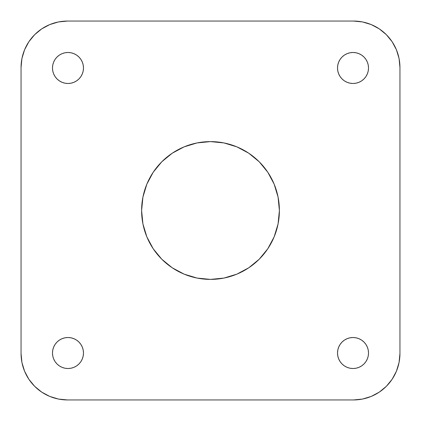 <?xml version="1.0" encoding="UTF-8"?>
<svg xmlns="http://www.w3.org/2000/svg" width="421" height="421" viewBox="0 0 421 421"><rect width="100%" height="100%" fill="white"/><g stroke="black" fill="none" stroke-linecap="round" stroke-linejoin="round"><path stroke-width="0.63" d="M82.3 358.95L83.184 356.04L83.484 353.019A15.498 15.498 0 0 1 67.981 368.517A15.498 15.498 0 0 1 52.483 353.019L52.778 356.04L53.662 358.95L55.093 361.628L57.019 363.981L59.372 365.907L62.05 367.338L64.96 368.222L67.981 368.517L71.007 368.222L73.912 367.338L76.596 365.907L78.943 363.981L80.869 361.628L82.3 358.95L83.184 356.04L83.484 353.019L83.184 349.993L82.3 347.088L80.869 344.404L78.943 342.057L76.596 340.131L73.912 338.7L71.007 337.816L67.981 337.516L64.96 337.816L62.05 338.7L59.372 340.131L57.019 342.057L55.093 344.404L53.662 347.088L52.778 349.993L52.483 353.019L52.778 356.04M62.05 82.3L64.96 83.184L67.981 83.484L71.007 83.184L73.912 82.3L76.596 80.869L78.943 78.943L80.869 76.596L82.3 73.912L83.184 71.007L83.484 67.981A15.498 15.498 0 0 1 67.981 83.484A15.498 15.498 0 0 1 52.483 67.981L52.778 71.007L53.662 73.912L55.093 76.596L57.019 78.943L59.372 80.869L62.05 82.3L64.96 83.184L67.981 83.484L71.007 83.184L73.912 82.3L76.596 80.869L78.943 78.943L80.869 76.596L82.3 73.912L83.184 71.007L83.484 67.981L83.184 64.96L82.3 62.05L80.869 59.372L78.943 57.019L76.596 55.093L73.912 53.662L71.007 52.778L67.981 52.483L64.96 52.778L62.05 53.662L59.372 55.093L57.019 57.019L55.093 59.372L53.662 62.05L52.778 64.96L52.483 67.981L52.778 71.007M368.222 356.04L368.517 353.019A15.498 15.498 0 0 1 353.019 368.517A15.498 15.498 0 0 1 337.516 353.019L337.816 356.04L338.7 358.95L340.131 361.628L342.057 363.981L344.404 365.907L347.088 367.338L349.993 368.222L353.019 368.517L356.04 368.222L358.95 367.338L361.628 365.907L363.981 363.981L365.907 361.628L367.338 358.95L368.222 356.04L368.517 353.019L368.222 349.993L367.338 347.088L365.907 344.404L363.981 342.057L361.628 340.131L358.95 338.7L356.04 337.816L353.019 337.516L349.993 337.816L347.088 338.7L344.404 340.131L342.057 342.057L340.131 344.404L338.7 347.088L337.816 349.993L337.516 353.019L337.816 356.04L338.7 358.95L340.131 361.628L342.057 363.981L344.404 365.907M368.222 71.007L368.517 67.981A15.498 15.498 0 0 1 353.019 83.484A15.498 15.498 0 0 1 337.516 67.981L337.816 71.007L338.7 73.912L340.131 76.596L342.057 78.943L344.404 80.869L347.088 82.3L349.993 83.184L353.019 83.484L356.04 83.184L358.95 82.3L361.628 80.869L363.981 78.943L365.907 76.596L367.338 73.912L368.222 71.007L368.517 67.981L368.222 64.96L367.338 62.05L365.907 59.372L363.981 57.019L361.628 55.093L358.95 53.662L356.04 52.778L353.019 52.483L349.993 52.778L347.088 53.662L344.404 55.093L342.057 57.019L340.131 59.372L338.7 62.05L337.816 64.96L337.516 67.981L337.816 71.007L338.7 73.912L340.131 76.596L342.057 78.943L344.404 80.869L347.088 82.3L349.993 83.184L353.019 83.484L356.04 83.184L358.95 82.3L361.628 80.869L363.981 78.943L365.907 76.596M279.391 210.5A68.891 68.891 0 0 1 210.5 279.391A68.891 68.891 0 0 1 141.609 210.5L142.935 223.94L146.855 236.865L153.218 248.774L161.785 259.215L172.226 267.782L184.135 274.145L197.06 278.065L210.5 279.391L223.94 278.065L236.865 274.145L248.774 267.782L259.215 259.215L267.782 248.774L274.145 236.865L278.065 223.94L279.391 210.5L278.065 197.06L274.145 184.135L267.782 172.226L259.215 161.785L248.774 153.218L236.865 146.855L223.94 142.935L210.5 141.609L197.06 142.935L184.135 146.855L172.226 153.218L161.785 161.785L153.218 172.226L146.855 184.135L142.935 197.06L141.609 210.5A68.891 68.891 0 0 1 210.5 141.609A68.891 68.891 0 0 1 279.391 210.5L279.06 203.748L278.065 197.06L276.423 190.502L274.145 184.135L271.256 178.025L267.782 172.226L263.751 166.795L259.215 161.785L254.205 157.249L248.774 153.218L242.975 149.744L236.865 146.855L230.498 144.577L223.94 142.935L217.252 141.94L210.5 141.609L203.748 141.94L197.06 142.935L190.502 144.577L184.135 146.855L178.025 149.744L172.226 153.218L166.795 157.249L161.785 161.785L157.249 166.795L153.218 172.226L149.744 178.025L146.855 184.135L144.577 190.502L142.935 197.06L141.94 203.748L141.609 210.5L141.94 217.252L142.935 223.94L144.577 230.498L146.855 236.865L149.744 242.975L153.218 248.774L157.249 254.205L161.785 259.215L166.795 263.751L172.226 267.782L178.025 271.256L184.135 274.145L190.502 276.423L197.06 278.065L203.748 279.06L210.5 279.391L217.252 279.06L223.94 278.065L230.498 276.423L236.865 274.145L242.975 271.256L248.774 267.782L254.205 263.751L259.215 259.215L263.751 254.205L267.782 248.774L271.256 242.975L274.145 236.865L276.423 230.498L278.065 223.94L279.06 217.252L279.391 210.5M67.549 399.95L58.477 399.055L49.757 396.408L41.716 392.114L34.669 386.331L28.886 379.284L24.592 371.243L21.945 362.523L21.05 353.451L21.05 67.549L21.945 58.477L24.592 49.757L28.886 41.716L34.669 34.669L41.716 28.886L49.757 24.592L58.477 21.945L67.549 21.05L353.451 21.05L362.523 21.945L371.243 24.592L379.284 28.886L386.331 34.669L392.114 41.716L396.408 49.757L399.055 58.477L399.95 67.549L399.95 353.451L399.055 362.523L396.408 371.243L392.114 379.284L386.331 386.331L379.284 392.114L371.243 396.408L362.523 399.055L353.451 399.95L67.549 399.95L353.451 399.95A46.499 46.499 0 0 0 399.95 353.451L399.95 67.549A46.499 46.499 0 0 0 353.451 21.05L67.549 21.05A46.499 46.499 0 0 0 21.05 67.549L21.05 353.451A46.499 46.499 0 0 0 67.549 399.95L58.477 399.055L49.757 396.408L41.716 392.114L34.669 386.331L28.886 379.284M21.05 67.549L21.945 58.477L24.592 49.757L28.886 41.716L34.669 34.669L41.716 28.886M49.757 24.592L58.477 21.945M353.451 21.05L362.523 21.945L371.243 24.592L379.284 28.886L386.331 34.669L392.114 41.716M396.408 49.757L399.055 58.477M399.95 353.451L399.055 362.523L396.408 371.243L392.114 379.284L386.331 386.331L379.284 392.114M371.243 396.408L362.523 399.055M24.592 371.243L21.945 362.523M55.093 361.628L57.019 363.981L59.372 365.907M64.96 368.222L67.981 368.517L71.007 368.222M52.778 349.993L52.483 353.019A15.498 15.498 0 0 1 67.981 337.516A15.498 15.498 0 0 1 83.484 353.019L83.184 349.993L82.3 347.088L80.869 344.404L78.943 342.057L76.596 340.131L73.912 338.7L71.007 337.816L67.981 337.516L64.96 337.816L62.05 338.7L59.372 340.131L57.019 342.057L55.093 344.404M52.778 64.96L52.483 67.981A15.498 15.498 0 0 1 67.981 52.483A15.498 15.498 0 0 1 83.484 67.981L83.184 64.96L82.3 62.05L80.869 59.372L78.943 57.019L76.596 55.093M71.007 52.778L67.981 52.483L64.96 52.778M59.372 55.093L57.019 57.019L55.093 59.372M349.993 368.222L353.019 368.517L356.04 368.222M361.628 365.907L363.981 363.981L365.907 361.628M358.95 338.7L356.04 337.816L353.019 337.516L349.993 337.816L347.088 338.7L344.404 340.131L342.057 342.057L340.131 344.404L338.7 347.088L337.816 349.993L337.516 353.019A15.498 15.498 0 0 1 353.019 337.516A15.498 15.498 0 0 1 368.517 353.019L368.222 349.993M338.7 62.05L337.816 64.96L337.516 67.981A15.498 15.498 0 0 1 353.019 52.483A15.498 15.498 0 0 1 368.517 67.981L368.222 64.96M365.907 59.372L363.981 57.019L361.628 55.093M356.04 52.778L353.019 52.483L349.993 52.778"/></g></svg>
